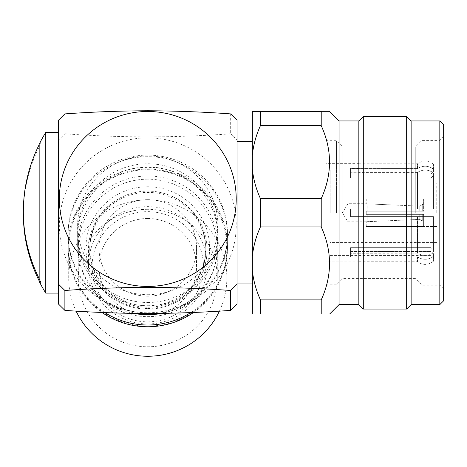 <?xml version="1.0" encoding="UTF-8"?>
<svg xmlns="http://www.w3.org/2000/svg" width="467" height="467" viewBox="0 0 467 467"><rect width="100%" height="100%" fill="white"/><g stroke="black" fill="none" stroke-linecap="round" stroke-linejoin="round"><path stroke-width="0.35" stroke-dasharray="2.33 1.75" d="M237.049 141.606L237.049 283.93M252.355 212.771L252.355 141.606L252.355 212.771M366.239 212.771L366.239 211.177L423.627 211.177L423.627 199.088L423.627 211.177L423.627 199.088L423.627 211.177L366.239 211.177L366.239 212.771L366.239 211.177L367.132 211.177L367.132 203.857L366.239 203.717L367.132 203.857L367.132 211.177L366.239 211.177L366.239 214.365L366.239 212.771L366.239 214.365L367.132 214.365L367.132 221.685L366.239 221.825L367.132 221.685L367.132 214.365L419.804 214.365L419.804 219.402L367.132 221.685L419.804 219.402L419.804 214.365L423.627 214.365L423.627 226.448L423.627 221.702L419.804 219.402L423.627 221.702L423.627 226.448L423.627 214.365L423.627 221.702L423.627 214.365L366.239 214.365L423.627 214.365L366.239 214.365L366.239 212.771M366.239 199.088L423.627 199.088L366.239 198.995L366.239 203.857L366.239 199.088M436.762 212.771L436.762 182.988L436.762 212.771M330.146 212.771L330.146 170.111L330.146 212.771M350.554 208.942L430.959 208.942L430.959 177.886L350.554 177.886L350.554 174.063L350.554 177.886L430.959 177.886L430.959 208.942L350.554 208.942L350.554 212.771L350.554 208.942L359.1 208.942L359.1 172.288L359.1 208.942L359.1 172.288L359.1 208.942L417.498 208.942L350.554 208.942L350.554 216.595L350.554 208.942M350.554 174.063L430.959 174.063L430.959 170.111L430.959 174.063L350.554 174.063L350.554 168.464L359.1 168.558L359.1 163.672L359.1 168.464L350.554 168.464L350.554 172.288L359.1 172.288L350.554 172.288L350.554 168.464L350.554 174.063M325.937 212.771L325.937 140.713L325.937 212.771M359.1 216.595L350.554 216.595L359.1 216.595L359.1 253.248L350.554 253.248L359.1 253.248L359.1 216.595L359.1 253.155L417.498 253.155C422.944 256.36 428.262 256.202 433.446 252.694L433.446 249.816L430.959 247.65L430.959 216.595L430.959 247.65L433.446 249.816L433.446 252.694C428.262 256.202 422.944 256.36 417.498 253.155L359.1 253.248L359.1 216.595L417.498 216.595L359.1 216.595M350.554 253.248L350.554 257.072L359.1 257.072L350.554 257.072L350.554 247.65L350.554 251.48L350.554 247.65L430.959 247.65L350.554 247.65L350.554 253.248M359.1 257.072L359.1 261.87L359.1 257.072M336.526 212.771L336.526 140.713L336.526 212.771M342.901 212.771L342.901 147.093L342.901 212.771M415.274 212.771L415.274 147.093L415.274 212.771M421.97 212.771L421.97 140.398L421.97 212.771M439.826 120.947L439.826 304.589M443.65 124.777L443.65 300.766M411.129 120.947L411.129 304.589M406.664 116.487L406.664 309.055M363.303 116.487L363.303 309.055M358.843 120.947L358.843 304.589M339.077 120.947L339.077 304.589M348.003 212.771L348.003 203.717L348.003 212.771M260.446 299.89L321.22 299.89L321.22 314.028C332.3 314.028 332.3 314.028 321.22 314.028L252.355 314.028L252.355 270.434C253.418 280.614 256.114 290.433 260.446 299.89L260.446 314.028M321.22 299.89C332.294 275.518 332.294 251.193 321.22 226.909L260.446 226.909C256.109 236.407 253.412 246.226 252.355 256.36L252.355 270.434M260.446 111.508L321.22 111.508L321.22 125.646L260.446 125.646L260.446 111.508L252.355 111.508L252.355 169.177C253.418 179.357 256.114 189.176 260.446 198.633L321.22 198.633L321.22 226.909M260.446 198.633L260.446 226.909M422.711 204.383L419.804 206.134L419.804 211.177L419.804 206.134L422.711 204.383L422.711 211.177L419.804 211.177L422.711 211.177L422.711 204.383M367.132 203.857L419.804 206.134L367.132 203.857M419.804 211.177L367.132 211.177L419.804 211.177M359.1 256.984L359.1 261.765L359.1 256.984L417.498 256.984L359.1 256.984M359.1 168.558L359.1 163.777L359.1 168.558L417.498 168.558L359.1 168.558M417.498 256.984L417.498 261.765L417.498 256.984C422.944 260.183 428.262 260.031 433.446 256.517C428.262 260.031 422.944 260.183 417.498 256.984M417.498 216.595L417.498 253.155L417.498 216.595L433.446 216.595L417.498 216.595M417.498 172.381L359.1 172.381L417.498 172.381L417.498 208.942L417.498 172.381C422.944 169.182 428.262 169.334 433.446 172.843C428.262 169.334 422.944 169.182 417.498 172.381M417.498 168.558L417.498 163.777L417.498 168.558C422.944 165.353 428.262 165.511 433.446 169.019C428.262 165.511 422.944 165.353 417.498 168.558M433.446 256.517L433.446 261.228L433.446 256.517M433.446 216.595L433.446 252.694L433.446 216.595L433.446 249.816L433.446 216.595L430.959 216.595L433.446 216.595M417.498 208.942L433.446 208.942L417.498 208.942M433.446 172.843L433.446 208.942L433.446 172.843M433.446 169.019L433.446 164.308L433.446 169.019M433.446 253.639L433.446 257.912L433.446 253.639L430.959 251.48L430.959 255.426L430.959 251.48L433.446 253.639M433.446 175.726L433.446 208.942L433.446 175.726L430.959 177.886L433.446 175.726M433.446 171.897L433.446 167.624L433.446 171.897L430.959 174.063L433.446 171.897M433.446 208.942L430.959 208.942L433.446 208.942M252.355 169.177L252.355 256.36M260.446 125.646C256.109 135.144 253.412 144.963 252.355 155.102M321.22 198.633C332.294 174.261 332.294 149.93 321.22 125.646M321.22 111.508C332.3 111.508 332.3 111.508 321.22 111.508M443.65 212.771L443.65 288.968L443.65 212.771M439.826 212.771L439.826 285.139L439.826 212.771M350.554 216.595L350.554 212.771L350.554 216.595L430.959 216.595L350.554 216.595M350.554 251.48L430.959 251.48L350.554 251.48L350.554 257.072L350.554 251.48M366.239 226.448L423.627 226.448L366.239 226.542L366.239 221.685L366.239 226.448M350.554 172.288L350.554 177.886L350.554 172.288M147.776 302.499A70.143 69.373 0 0 0 217.92 233.126A70.143 69.373 0 0 0 147.776 163.754A70.143 69.373 0 0 0 77.639 233.126A70.143 69.373 0 0 0 147.776 302.499M147.776 294.7A70.143 69.373 0 0 0 217.92 225.322A70.143 69.373 0 0 0 147.776 155.949A70.143 69.373 0 0 0 77.639 225.322A70.143 69.373 0 0 0 147.776 294.7M147.776 199.672A48.778 48.247 0 0 0 98.998 247.919A48.778 48.247 0 0 0 147.776 296.166A48.778 48.247 0 0 0 196.56 247.919A48.778 48.247 0 0 0 147.776 199.672M147.776 218.503A48.778 48.247 0 0 0 98.998 266.75A48.778 48.247 0 0 0 147.776 314.997A48.778 48.247 0 0 0 196.56 266.75A48.778 48.247 0 0 0 147.776 218.503M147.776 321.845A55.707 55.094 0 0 0 203.484 266.75A55.707 55.094 0 0 0 147.776 211.656A55.707 55.094 0 0 0 92.075 266.75A55.707 55.094 0 0 0 147.776 321.845M147.776 323.94A59.303 58.649 0 0 0 207.079 265.291A59.303 58.649 0 0 0 147.776 206.642A59.303 58.649 0 0 0 88.479 265.291A59.303 58.649 0 0 0 147.776 323.94M147.776 308.453A59.303 58.649 0 0 0 207.079 249.804A59.303 58.649 0 0 0 147.776 191.149A59.303 58.649 0 0 0 88.479 249.804A59.303 58.649 0 0 0 147.776 308.453M147.776 307.193A58.025 57.388 0 0 0 205.807 249.804A58.025 57.388 0 0 0 147.776 192.41A58.025 57.388 0 0 0 89.752 249.804A58.025 57.388 0 0 0 147.776 307.193M147.776 305.873A58.025 57.388 0 0 0 205.807 248.485A58.025 57.388 0 0 0 147.776 191.096A58.025 57.388 0 0 0 89.752 248.485A58.025 57.388 0 0 0 147.776 305.873M147.776 309.096A61.854 61.177 0 0 0 209.63 247.919A61.854 61.177 0 0 0 147.776 186.747A61.854 61.177 0 0 0 85.928 247.919A61.854 61.177 0 0 0 147.776 309.096M147.776 179.176A69.507 68.742 0 0 0 78.275 247.919A69.507 68.742 0 0 0 147.776 316.661A69.507 68.742 0 0 0 217.283 247.919A69.507 68.742 0 0 0 147.776 179.176M147.776 209.304A69.507 68.742 0 0 0 78.275 278.046A69.507 68.742 0 0 0 147.776 346.788A69.507 68.742 0 0 0 217.283 278.046A69.507 68.742 0 0 0 147.776 209.304M219.437 311.098A79.069 78.205 0 0 0 226.845 278.046A79.069 78.205 0 0 0 147.776 199.847A79.069 78.205 0 0 0 68.707 278.046A79.069 78.205 0 0 0 76.115 311.092M147.776 326.124A79.069 78.205 0 0 0 226.845 247.919A79.069 78.205 0 0 0 147.776 169.719A79.069 78.205 0 0 0 68.707 247.919A79.069 78.205 0 0 0 147.776 326.124M193.536 312.47A79.705 78.835 0 0 0 227.487 247.919A79.705 78.835 0 0 0 147.776 169.089A79.705 78.835 0 0 0 68.071 247.919A79.705 78.835 0 0 0 102.016 312.464M190.734 312.586A79.705 78.835 0 0 0 227.487 246.185A79.705 78.835 0 0 0 147.776 167.349A79.705 78.835 0 0 0 68.071 246.185A79.705 78.835 0 0 0 104.824 312.586M161.302 313.439A70.143 69.373 0 0 0 217.92 245.368A70.143 69.373 0 0 0 147.776 175.995A70.143 69.373 0 0 0 77.639 245.368A70.143 69.373 0 0 0 134.245 313.439M147.776 305.722A70.143 69.373 0 0 0 217.92 236.349A70.143 69.373 0 0 0 147.776 166.976A70.143 69.373 0 0 0 77.639 236.349A70.143 69.373 0 0 0 147.776 305.722M159.854 313.456A79.705 78.835 0 0 0 227.487 235.537A79.705 78.835 0 0 0 147.776 156.702A79.705 78.835 0 0 0 68.071 235.537A79.705 78.835 0 0 0 135.699 313.456M147.776 312.779A79.705 78.835 0 0 0 227.487 233.944A79.705 78.835 0 0 0 147.776 155.108A79.705 78.835 0 0 0 68.071 233.944A79.705 78.835 0 0 0 147.776 312.779M45.754 293.113L45.754 132.424M58.509 284.187L58.509 132.424M147.776 137.853A88.444 87.475 180 0 1 236.22 225.322A88.444 87.475 180 0 1 147.776 312.797A88.444 87.475 180 0 1 59.338 225.322A88.444 87.475 180 0 1 147.776 137.853M230.675 113.907L230.675 133.796C204.674 135.704 177.04 136.755 147.776 136.954C118.916 136.767 91.287 135.716 64.884 133.796L64.884 113.907M230.675 133.796L237.049 140.1L237.049 120.212M237.049 304.075L237.049 140.1M32.205 160.957A152.656 150.981 180 0 1 39.222 144.607L39.222 278.676A152.656 150.981 180 0 1 39.164 278.56M39.222 280.936L39.222 146.866A152.656 150.981 0 0 0 23.356 212.771M39.164 280.865L39.222 146.866M39.164 144.291A152.843 151.168 180 0 1 40.746 141.238L40.746 143.497A152.843 151.168 0 0 0 39.164 146.55M39.164 278.986L39.222 278.676M58.509 120.212L58.509 304.075M58.509 140.1L64.884 133.796M40.746 141.238L40.746 143.497M422.711 214.365L422.711 221.154L422.711 214.365M436.762 198.995L366.239 198.995M436.762 242.548L330.146 242.548M433.446 167.624L430.959 170.111L330.146 170.111M359.1 261.87L325.937 261.87M443.65 136.568L439.826 140.398L421.97 140.398L415.274 147.093L342.901 147.093L336.526 140.713L325.937 140.713M366.239 221.825L348.003 221.825L342.346 212.771L348.003 203.717L366.239 203.717M433.446 261.228C428.262 265.274 422.944 265.449 417.498 261.765L359.1 261.765M433.446 164.308C428.262 160.263 422.944 160.088 417.498 163.777L359.1 163.777M330.146 255.426L430.959 255.426L433.446 257.912M325.937 284.823L336.526 284.823L342.901 278.449L415.274 278.449L421.97 285.139L439.826 285.139L443.65 288.968M359.1 163.672L325.937 163.672M436.762 182.988L330.146 182.988M436.762 226.542L366.239 226.542M217.92 233.126L217.92 225.322M98.998 266.75L98.998 247.919M207.079 265.291L207.079 249.804M205.807 249.804L205.807 248.485M78.275 278.046L78.275 247.919M226.845 278.046L226.845 247.919M227.487 247.919L227.487 246.185M217.92 245.368L217.92 236.349M227.487 235.537L227.487 233.944M68.071 235.537L68.071 233.944M77.639 245.368L77.639 236.349M68.071 247.919L68.071 246.185M68.707 278.046L68.707 247.919M217.283 278.046L217.283 247.919M89.752 249.804L89.752 248.485M88.479 265.291L88.479 249.804M196.56 266.75L196.56 247.919M77.639 233.126L77.639 225.322"/><path stroke-width="0.7" d="M252.355 283.93L237.049 283.93L237.049 141.606L252.355 141.606M439.826 120.947L439.826 304.589L443.65 300.766L443.65 124.777L439.826 120.947L411.129 120.947L406.664 116.487L363.303 116.487L363.303 309.055L406.664 309.055L406.664 116.487M439.826 304.589L411.129 304.589L411.129 120.947M363.303 309.055L358.843 304.589L358.843 120.947L339.077 120.947L329.638 111.508M358.843 304.589L339.077 304.589L339.077 120.947M321.22 226.909C332.294 251.281 332.294 275.606 321.22 299.89L260.446 299.89L260.446 314.028L252.355 314.028L252.355 256.36C253.418 246.179 256.114 236.36 260.446 226.909L321.22 226.909L321.22 198.633L260.446 198.633C256.109 189.135 253.412 179.316 252.355 169.177L252.355 111.508L260.446 111.508L260.446 125.646L321.22 125.646L321.22 111.508L260.446 111.508M260.446 314.028L321.22 314.028C332.3 314.028 332.3 314.028 321.22 314.028L321.22 299.89M252.355 256.36L252.355 169.177M260.446 226.909L260.446 198.633M252.355 155.102C253.418 144.922 256.114 135.103 260.446 125.646M260.446 299.89C256.109 290.392 253.412 280.574 252.355 270.434M321.22 111.508C332.3 111.508 332.3 111.508 321.22 111.508M321.22 125.646C332.294 150.018 332.294 174.349 321.22 198.633M76.115 311.092A79.069 78.205 0 0 0 147.776 356.251A79.069 78.205 0 0 0 219.437 311.098M102.016 312.464A79.705 78.835 0 0 0 147.776 326.754A79.705 78.835 0 0 0 193.536 312.47M104.824 312.586A79.705 78.835 0 0 0 147.776 325.014A79.705 78.835 0 0 0 190.734 312.586M134.245 313.439A70.143 69.373 0 0 0 147.776 314.74A70.143 69.373 0 0 0 161.302 313.439M135.699 313.456A79.705 78.835 0 0 0 147.776 314.367A79.705 78.835 0 0 0 159.854 313.456M237.049 284.187L237.049 304.075L230.675 310.38L230.675 290.492L237.049 284.187L237.049 120.212L230.675 113.907C204.674 111.998 177.04 110.948 147.776 110.749C118.916 110.93 91.287 111.981 64.884 113.907L58.509 120.212L58.509 284.187L58.509 132.424L45.754 132.424L45.754 293.113L58.509 293.113M230.675 310.38C204.674 312.289 177.04 313.339 147.776 313.538C118.916 313.357 91.287 312.306 64.884 310.38L58.509 304.075L58.509 284.187L64.884 290.492L64.884 310.38M147.776 111.49A88.444 87.475 180 0 1 236.22 198.965A88.444 87.475 180 0 1 147.776 286.434A88.444 87.475 180 0 1 59.338 198.965A88.444 87.475 180 0 1 147.776 111.49M230.675 290.492C204.674 288.583 177.04 287.532 147.776 287.339C118.916 287.52 91.287 288.571 64.884 290.492M39.164 278.56A152.656 150.981 180 0 1 23.35 212.316L23.35 210.961A152.656 150.981 180 0 1 32.205 160.957A152.843 152.843 0 0 1 39.164 144.677M23.356 212.771A152.656 150.981 0 0 0 23.35 213.221L23.35 214.575A152.656 150.981 0 0 0 32.205 264.579A152.656 150.981 0 0 0 39.222 280.936L39.164 281.245A152.843 151.168 0 0 0 40.746 284.298L40.746 282.039A152.843 151.168 180 0 1 39.164 278.986L39.164 144.245A153.036 153.036 0 0 1 45.754 132.424M39.164 280.865L39.164 281.292A153.036 153.036 0 0 0 45.754 293.113M40.746 284.298L40.746 282.039M411.129 304.589L406.664 309.055M339.077 304.589L329.638 314.028M358.843 120.947L363.303 116.487M32.205 264.579A152.843 152.843 0 0 0 39.216 280.965"/></g></svg>
